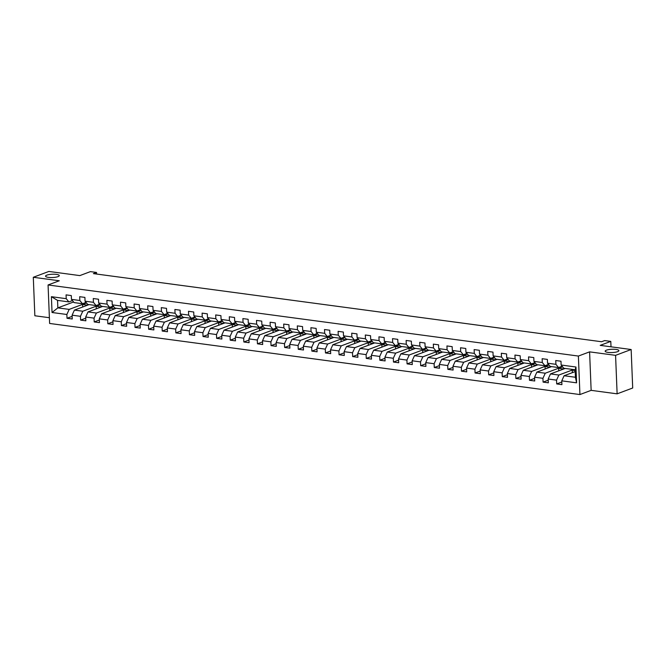 <?xml version="1.0" encoding="UTF-8"?>
<svg xmlns="http://www.w3.org/2000/svg" width="666" height="666" viewBox="0 0 666 666"><rect width="100%" height="100%" fill="white"/><g stroke="black" fill="none" stroke-linecap="round" stroke-linejoin="round"><path stroke-width="1" d="M606.451 350.166A6.86 1.648 177.7 0 1 614.094 349.259A6.86 1.648 177.7 0 1 618.889 350.632A6.86 1.648 177.7 0 1 617.615 351.656A6.86 1.648 177.7 0 1 609.973 352.564A6.86 1.648 177.7 0 1 605.169 351.19A6.86 1.648 177.7 0 1 606.451 350.166M46.845 275.133A6.86 1.648 177.7 0 1 54.487 274.234A6.86 1.648 177.7 0 1 59.282 275.607A6.86 1.648 177.7 0 1 58 276.631A6.86 1.648 177.7 0 1 50.358 277.539A6.86 1.648 177.7 0 1 45.563 276.157A6.86 1.648 177.7 0 1 46.845 275.133M617.124 393.839L632.7 388.003L631.152 349.517L615.575 355.344L589.593 351.864L578.379 356.06L579.928 394.555L591.142 390.351L617.124 393.839L615.575 355.344M578.379 356.06L48.069 284.965L49.617 323.451L579.928 394.555M48.069 284.965L59.282 280.769L33.3 277.281L34.848 315.767L49.384 317.715M33.3 277.281L48.876 271.445L79.828 275.599L90.418 271.628L96.528 272.452L93.407 273.618L601.573 341.741L604.686 340.576L610.789 341.4L600.199 345.363L631.152 349.517M575.199 371.586L564.094 375.749L575.432 377.264L575.133 369.78L563.794 368.256L561.138 365.026L560.98 361.23L555.752 360.531L555.902 364.327L547.535 363.203L547.377 359.407L542.149 358.708L542.299 362.504L533.932 361.38L533.782 357.584L528.546 356.884L528.696 360.681L520.329 359.557L520.179 355.761L514.943 355.061L515.101 358.857L506.726 357.734L506.576 353.937L501.34 353.238L501.498 357.034L493.123 355.91L492.973 352.114L487.737 351.415L487.895 355.211L479.52 354.087L479.37 350.291L474.142 349.592L474.292 353.388L465.917 352.264L465.767 348.468L460.539 347.769L460.689 351.565L452.314 350.441L452.164 346.645L446.936 345.945L447.086 349.742L438.719 348.618L438.561 344.822L433.333 344.122L433.483 347.918L425.116 346.795L424.958 342.998L419.73 342.299L419.88 346.095L411.513 344.971L411.355 341.175L406.127 340.468L406.277 344.272L397.91 343.148L397.76 339.352L392.524 338.644L392.674 342.441L384.307 341.325L384.157 337.529L378.921 336.821L379.079 340.617L370.704 339.502L370.554 335.706L365.318 334.998L365.476 338.794L357.101 337.679L356.951 333.874L351.715 333.175L351.873 336.971L343.498 335.855L343.348 332.051L338.12 331.352L338.27 335.148L329.895 334.024L329.745 330.228L324.517 329.528L324.667 333.325L316.292 332.201L316.142 328.405L310.914 327.705L311.064 331.502L302.697 330.378L302.539 326.581L297.311 325.882L297.461 329.678L289.094 328.554L288.936 324.758L283.708 324.059L283.858 327.855L275.491 326.731L275.333 322.935L270.105 322.236L270.254 326.032L261.888 324.908L261.738 321.112L256.502 320.413L256.651 324.209L248.285 323.085L248.135 319.289L242.899 318.589L243.057 322.386L234.682 321.262L234.532 317.466L229.295 316.766L229.454 320.562L221.079 319.439L220.929 315.642L215.692 314.943L215.851 318.739L207.476 317.615L207.326 313.819L202.098 313.12L202.248 316.916L193.873 315.792L193.723 311.996L188.495 311.297L188.644 315.093L180.278 313.969L180.12 310.173L174.892 309.474L175.041 313.27L166.675 312.146L166.517 308.35L161.289 307.642L161.438 311.447L153.072 310.323L152.914 306.526L147.686 305.819L147.835 309.615L139.469 308.5L139.319 304.703L134.082 303.996L134.232 307.792L125.866 306.676L125.716 302.88L120.479 302.173L120.638 305.969L112.263 304.853L112.113 301.049L106.876 300.349L107.035 304.146L98.66 303.022L98.51 299.225L93.273 298.526L93.431 302.322L85.057 301.199L84.907 297.402L79.679 296.703L79.828 300.499L71.453 299.375L71.304 295.579L66.076 294.88L66.225 298.676L51.399 296.686L52.04 312.504L57.85 307.875L69.181 309.39L86.472 302.922M561.138 365.026L575.957 367.016L576.59 382.825L561.771 380.844L561.921 384.64L556.693 383.932L561.821 382.018M52.04 312.504L66.858 314.485L67.016 318.281L72.244 318.989L72.094 315.193L80.461 316.308L80.611 320.113L85.847 320.812L85.698 317.016L94.064 318.132L94.214 321.936L99.45 322.635L99.292 318.839L107.667 319.963L107.817 323.759L113.054 324.459L112.895 320.662L121.27 321.786L121.42 325.582L126.657 326.282L126.498 322.486L134.873 323.609L135.023 327.406L140.251 328.105L140.101 324.309L148.476 325.433L148.626 329.229L153.854 329.928L153.704 326.132L162.071 327.256L162.229 331.052L167.457 331.751L167.308 327.955L175.674 329.079L175.832 332.875L181.06 333.574L180.911 329.778L189.277 330.902L189.435 334.698L194.663 335.398L194.514 331.601L202.88 332.725L203.038 336.521L208.267 337.221L208.117 333.425L216.483 334.548L216.633 338.345L221.87 339.044L221.72 335.248L230.086 336.372L230.236 340.168L235.473 340.867L235.314 337.071L243.689 338.195L243.839 341.991L249.076 342.69L248.918 338.894L257.292 340.018L257.442 343.814L262.679 344.522L262.521 340.717L270.895 341.841L271.045 345.637L276.273 346.345L276.124 342.54L284.499 343.664L284.648 347.461L289.877 348.168L289.727 344.372L298.093 345.488L298.251 349.284L303.48 349.991L303.33 346.195L311.696 347.311L311.855 351.107L317.083 351.815L316.933 348.018L325.299 349.134L325.458 352.938L330.686 353.638L330.536 349.841L338.902 350.965L339.052 354.762L344.289 355.461L344.139 351.665L352.505 352.789L352.655 356.585L357.892 357.284L357.734 353.488L366.109 354.612L366.258 358.408L371.495 359.107L371.337 355.311L379.712 356.435L379.861 360.231L385.098 360.93L384.94 357.134L393.315 358.258L393.464 362.054L398.693 362.754L398.543 358.957L406.918 360.081L407.068 363.877L412.296 364.577L412.146 360.781L420.521 361.904L420.671 365.701L425.899 366.4L425.749 362.604L434.115 363.728L434.274 367.524L439.502 368.223L439.352 364.427L447.718 365.551L447.877 369.347L453.105 370.046L452.955 366.25L461.322 367.374L461.48 371.17L466.708 371.869L466.558 368.073L474.925 369.197L475.074 372.993L480.311 373.693L480.161 369.896L488.528 371.02L488.678 374.816L493.914 375.516L493.756 371.72L502.131 372.843L502.281 376.64L507.517 377.347L507.359 373.543L515.734 374.667L515.884 378.463L521.12 379.17L520.962 375.366L529.337 376.49L529.487 380.286L534.715 380.994L534.565 377.197L542.94 378.313L543.09 382.109L548.318 382.817L548.168 379.021L556.543 380.136L556.693 383.932M547.535 363.203L550.191 366.433L558.566 367.557L562.121 366.225M573.509 369.563L558.866 375.041L550.491 373.926L565.143 368.44M558.566 367.557L555.902 364.327M556.543 380.136L558.866 375.041M548.168 379.021L550.491 373.926M533.932 361.38L536.588 364.61L544.963 365.734L548.518 364.402M562.554 366.75L545.263 373.218L536.888 372.103L551.54 366.616M544.963 365.734L542.299 362.504M542.94 378.313L545.263 373.218M534.565 377.197L536.888 372.103M520.329 359.557L522.985 362.787L531.36 363.911L534.915 362.579M548.951 364.926L531.659 371.395L523.293 370.279L537.937 364.793M531.36 363.911L528.696 360.681M529.337 376.49L531.659 371.395M520.962 375.366L523.293 370.279M506.726 357.734L509.382 360.964L517.757 362.088L521.312 360.756M535.347 363.095L518.056 369.572L509.69 368.456L524.333 362.97M517.757 362.088L515.101 358.857M515.734 374.667L518.056 369.572M507.359 373.543L509.69 368.456M493.123 355.91L495.787 359.14L504.154 360.264L507.708 358.932M521.744 361.272L504.453 367.749L496.087 366.625L510.73 361.147M504.154 360.264L501.498 357.034M502.131 372.843L504.453 367.749M493.756 371.72L496.087 366.625M479.52 354.087L482.184 357.317L490.551 358.441L494.105 357.109M508.141 359.449L490.85 365.925L482.484 364.801L497.127 359.315M490.551 358.441L487.895 355.211M488.528 371.02L490.85 365.925M480.161 369.896L482.484 364.801M465.917 352.264L468.581 355.494L476.948 356.61L480.502 355.278M494.538 357.625L477.247 364.102L468.881 362.978L483.524 357.492M476.948 356.61L474.292 353.388M474.925 369.197L477.247 364.102M466.558 368.073L468.881 362.978M452.314 350.441L454.978 353.671L463.345 354.787L466.908 353.455M480.935 355.802L463.653 362.279L455.278 361.155L469.921 355.669M463.345 354.787L460.689 351.565M461.322 367.374L463.653 362.279M452.955 366.25L455.278 361.155M438.719 348.618L441.375 351.848L449.741 352.963L453.305 351.631M467.332 353.979L450.05 360.456L441.675 359.332L456.318 353.846M449.741 352.963L447.086 349.742M447.718 365.551L450.05 360.456M439.352 364.427L441.675 359.332M425.116 346.795L427.772 350.025L436.147 351.14L439.702 349.808M453.729 352.156L436.446 358.633L428.072 357.509L442.723 352.023M436.147 351.14L433.483 347.918M434.115 363.728L436.446 358.633M425.749 362.604L428.072 357.509M411.513 344.971L414.169 348.193L422.544 349.317L426.098 347.985M440.126 350.333L422.843 356.81L414.468 355.686L429.12 350.199M422.544 349.317L419.88 346.095M420.521 361.904L422.843 356.81M412.146 360.781L414.468 355.686M397.91 343.148L400.566 346.37L408.941 347.494L412.495 346.162M426.531 348.509L409.24 354.986L400.865 353.862L415.517 348.376M408.941 347.494L406.277 344.272M406.918 360.081L409.24 354.986M398.543 358.957L400.865 353.862M384.307 341.325L386.963 344.547L395.338 345.671L398.892 344.339M412.928 346.686L395.637 353.163L387.271 352.039L401.914 346.553M395.338 345.671L392.674 342.441M393.315 358.258L395.637 353.163M384.94 357.134L387.271 352.039M370.704 339.502L373.368 342.724L381.735 343.847L385.289 342.515M399.325 344.863L382.034 351.34L373.668 350.216L388.311 344.73M381.735 343.847L379.079 340.617M379.712 356.435L382.034 351.34M371.337 355.311L373.668 350.216M357.101 337.679L359.765 340.9L368.132 342.024L371.686 340.692M385.722 343.04L368.431 349.517L360.065 348.393L374.708 342.907M368.132 342.024L365.476 338.794M366.109 354.612L368.431 349.517M357.734 353.488L360.065 348.393M343.498 335.855L346.162 339.077L354.528 340.201L358.083 338.869M372.119 341.217L354.828 347.694L346.462 346.57L361.105 341.084M354.528 340.201L351.873 336.971M352.505 352.789L354.828 347.694M344.139 351.665L346.462 346.57M329.895 334.024L332.559 337.254L340.925 338.378L344.48 337.046M358.516 339.394L341.225 345.87L332.858 344.747L347.502 339.26M340.925 338.378L338.27 335.148M338.902 350.965L341.225 345.87M330.536 349.841L332.858 344.747M316.292 332.201L318.956 335.431L327.322 336.555L330.885 335.223M344.913 337.57L327.63 344.047L319.255 342.923L333.899 337.437M327.322 336.555L324.667 333.325M325.299 349.134L327.63 344.047M316.933 348.018L319.255 342.923M302.697 330.378L305.353 333.608L313.728 334.732L317.282 333.4M331.31 335.747L314.027 342.216L305.652 341.1L320.296 335.614M313.728 334.732L311.064 331.502M311.696 347.311L314.027 342.216M303.33 346.195L305.652 341.1M289.094 328.554L291.75 331.785L300.125 332.908L303.679 331.576M317.707 333.924L300.424 340.393L292.049 339.277L306.701 333.791M300.125 332.908L297.461 329.678M298.093 345.488L300.424 340.393M289.727 344.372L292.049 339.277M275.491 326.731L278.147 329.961L286.522 331.085L290.076 329.753M304.112 332.101L286.821 338.569L278.446 337.454L293.098 331.968M286.522 331.085L283.858 327.855M284.499 343.664L286.821 338.569M276.124 342.54L278.446 337.454M261.888 324.908L264.544 328.138L272.918 329.262L276.473 327.93M290.509 330.269L273.218 336.746L264.843 335.622L279.495 330.145M272.918 329.262L270.254 326.032M270.895 341.841L273.218 336.746M262.521 340.717L264.843 335.622M248.285 323.085L250.94 326.315L259.315 327.439L262.87 326.107M276.906 328.446L259.615 334.923L251.249 333.799L265.892 328.313M259.315 327.439L256.651 324.209M257.292 340.018L259.615 334.923M248.918 338.894L251.249 333.799M234.682 321.262L237.346 324.492L245.712 325.616L249.267 324.284M263.303 326.623L246.012 333.1L237.645 331.976L252.289 326.49M245.712 325.616L243.057 322.386M243.689 338.195L246.012 333.1M235.314 337.071L237.645 331.976M221.079 319.439L223.743 322.669L232.109 323.784L235.664 322.452M249.7 324.8L232.409 331.277L224.042 330.153L238.686 324.667M232.109 323.784L229.454 320.562M230.086 336.372L232.409 331.277M221.72 335.248L224.042 330.153M207.476 317.615L210.14 320.846L218.506 321.961L222.061 320.629M236.097 322.977L218.806 329.454L210.439 328.33L225.083 322.844M218.506 321.961L215.851 318.739M216.483 334.548L218.806 329.454M208.117 333.425L210.439 328.33M193.873 315.792L196.537 319.022L204.903 320.138L208.466 318.806M222.494 321.154L205.203 327.63L196.836 326.507L211.48 321.02M204.903 320.138L202.248 316.916M202.88 332.725L205.203 327.63M194.514 331.601L196.836 326.507M180.278 313.969L182.934 317.199L191.3 318.315L194.863 316.983M208.891 319.33L191.608 325.807L183.233 324.683L197.877 319.197M191.3 318.315L188.644 315.093M189.277 330.902L191.608 325.807M180.911 329.778L183.233 324.683M166.675 312.146L169.331 315.368L177.705 316.492L181.26 315.16M195.288 317.507L178.005 323.984L169.63 322.86L184.274 317.374M177.705 316.492L175.041 313.27M175.674 329.079L178.005 323.984M167.308 327.955L169.63 322.86M153.072 310.323L155.727 313.544L164.102 314.668L167.657 313.336M181.685 315.684L164.402 322.161L156.027 321.037L170.679 315.551M164.102 314.668L161.438 311.447M162.071 327.256L164.402 322.161M153.704 326.132L156.027 321.037M139.469 308.5L142.124 311.721L150.499 312.845L154.054 311.513M168.09 313.861L150.799 320.338L142.424 319.214L157.076 313.728M150.499 312.845L147.835 309.615M148.476 325.433L150.799 320.338M140.101 324.309L142.424 319.214M125.866 306.676L128.521 309.898L136.896 311.022L140.451 309.69M154.487 312.038L137.196 318.514L128.829 317.391L143.473 311.904M136.896 311.022L134.232 307.792M134.873 323.609L137.196 318.514M126.498 322.486L128.829 317.391M112.263 304.853L114.918 308.075L123.293 309.199L126.848 307.867M140.884 310.214L123.593 316.691L115.226 315.567L129.87 310.081M123.293 309.199L120.638 305.969M121.27 321.786L123.593 316.691M112.895 320.662L115.226 315.567M98.66 303.022L101.324 306.252L109.69 307.376L113.245 306.044M127.281 308.391L109.99 314.868L101.623 313.744L116.267 308.258M109.69 307.376L107.035 304.146M107.667 319.963L109.99 314.868M99.292 318.839L101.623 313.744M85.057 301.199L87.721 304.429L96.087 305.552L99.642 304.22M113.678 306.568L96.387 313.045L88.02 311.921L102.664 306.435M96.087 305.552L93.431 302.322M94.064 318.132L96.387 313.045M85.698 317.016L88.02 311.921M71.453 299.375L74.117 302.605L82.484 303.729L86.039 302.397M100.075 304.745L82.784 311.222L74.417 310.098L89.061 304.612M82.484 303.729L79.828 300.499M80.461 316.308L82.784 311.222M72.094 315.193L74.417 310.098M51.399 296.686L57.551 300.383L68.881 301.906L72.444 300.574M73.593 301.973L57.85 307.875L57.551 300.383M68.881 301.906L66.225 298.676M66.858 314.485L69.181 309.39M611.013 346.811L610.789 341.4M96.587 274.042L96.528 272.452M576.59 382.825L575.432 377.264M575.133 369.78L575.957 367.016M561.771 380.844L564.094 375.749M67.016 318.281L72.136 316.367M82.684 307.001L82.584 304.479L86.538 302.997M82.584 304.479L87.612 305.153M96.287 308.824L96.187 306.302L100.141 304.82M96.187 306.302L101.207 306.976M80.611 320.113L85.739 318.19M109.89 310.647L109.79 308.125L113.744 306.643M109.79 308.125L114.81 308.799M94.214 321.936L99.342 320.013M123.493 312.471L123.393 309.948L127.348 308.466M123.393 309.948L128.413 310.622M107.817 323.759L112.945 321.836M137.096 314.294L136.996 311.78L140.951 310.298M136.996 311.78L142.016 312.446M121.42 325.582L126.548 323.659M150.699 316.117L150.599 313.603L154.554 312.121M150.599 313.603L155.619 314.269M135.023 327.406L140.151 325.483M164.302 317.94L164.194 315.426L168.157 313.944M164.194 315.426L169.222 316.1M148.626 329.229L153.754 327.306M177.897 319.763L177.797 317.249L181.751 315.767M177.797 317.249L182.825 317.923M162.229 331.052L167.357 329.129M191.5 321.586L191.4 319.072L195.354 317.59M191.4 319.072L196.428 319.747M175.832 332.875L180.952 330.952M205.103 323.41L205.003 320.895L208.958 319.414M205.003 320.895L210.031 321.57M189.435 334.698L194.555 332.775M218.706 325.233L218.606 322.719L222.561 321.237M218.606 322.719L223.626 323.393M203.038 336.521L208.158 334.598M232.309 327.056L232.209 324.542L236.164 323.06M232.209 324.542L237.229 325.216M216.633 338.345L221.761 336.422M245.912 328.879L245.812 326.365L249.767 324.883M245.812 326.365L250.832 327.039M230.236 340.168L235.364 338.245M259.515 330.702L259.415 328.188L263.37 326.706M259.415 328.188L264.435 328.862M243.839 341.991L248.967 340.076M273.118 332.525L273.018 330.011L276.973 328.529M273.018 330.011L278.038 330.686M257.442 343.814L262.57 341.899M286.721 334.357L286.613 331.835L290.576 330.353M286.613 331.835L291.641 332.509M271.045 345.637L276.174 343.723M300.324 336.18L300.216 333.658L304.171 332.176M300.216 333.658L305.244 334.332M284.648 347.461L289.777 345.546M313.919 338.003L313.819 335.481L317.774 333.999M313.819 335.481L318.848 336.155M298.251 349.284L303.38 347.369M327.522 339.827L327.422 337.304L331.377 335.822M327.422 337.304L332.451 337.978M311.855 351.107L316.974 349.192M341.125 341.65L341.025 339.127L344.98 337.645M341.025 339.127L346.054 339.802M325.458 352.938L330.577 351.015M354.728 343.473L354.628 340.95L358.583 339.469M354.628 340.95L359.648 341.625M339.052 354.762L344.18 352.838M368.331 345.296L368.231 342.774L372.186 341.3M368.231 342.774L373.251 343.448M352.655 356.585L357.784 354.662M381.934 347.119L381.834 344.605L385.789 343.123M381.834 344.605L386.854 345.271M366.258 358.408L371.387 356.485M395.537 348.942L395.438 346.428L399.392 344.946M395.438 346.428L400.457 347.094M379.861 360.231L384.99 358.308M409.14 350.766L409.041 348.251L412.995 346.77M409.041 348.251L414.061 348.926M393.464 362.054L398.593 360.131M422.744 352.589L422.635 350.075L426.598 348.593M422.635 350.075L427.664 350.749M407.068 363.877L412.196 361.954M436.338 354.412L436.238 351.898L440.193 350.416M436.238 351.898L441.267 352.572M420.671 365.701L425.799 363.778M449.941 356.235L449.841 353.721L453.796 352.239M449.841 353.721L454.87 354.395M434.274 367.524L439.402 365.601M463.544 358.058L463.444 355.544L467.399 354.062M463.444 355.544L468.473 356.218M447.877 369.347L452.997 367.424M477.147 359.881L477.047 357.367L481.002 355.885M477.047 357.367L482.076 358.042M461.48 371.17L466.6 369.247M490.75 361.705L490.651 359.19L494.605 357.709M490.651 359.19L495.671 359.865M475.074 372.993L480.203 371.079M504.353 363.528L504.254 361.014L508.208 359.532M504.254 361.014L509.274 361.688M488.678 374.816L493.806 372.902M517.957 365.351L517.857 362.837L521.811 361.355M517.857 362.837L522.877 363.511M502.281 376.64L507.409 374.725M531.56 367.182L531.46 364.66L535.414 363.178M531.46 364.66L536.48 365.334M515.884 378.463L521.012 376.548M545.163 369.006L545.063 366.483L549.017 365.001M545.063 366.483L550.083 367.157M529.487 380.286L534.615 378.371M558.766 370.829L558.657 368.306L562.62 366.824M558.657 368.306L563.686 368.981M543.09 382.109L548.218 380.194M572.36 372.652L572.26 370.13L573.717 369.588M572.26 370.13L575.158 370.521M589.593 351.864L591.142 390.351"/></g></svg>
